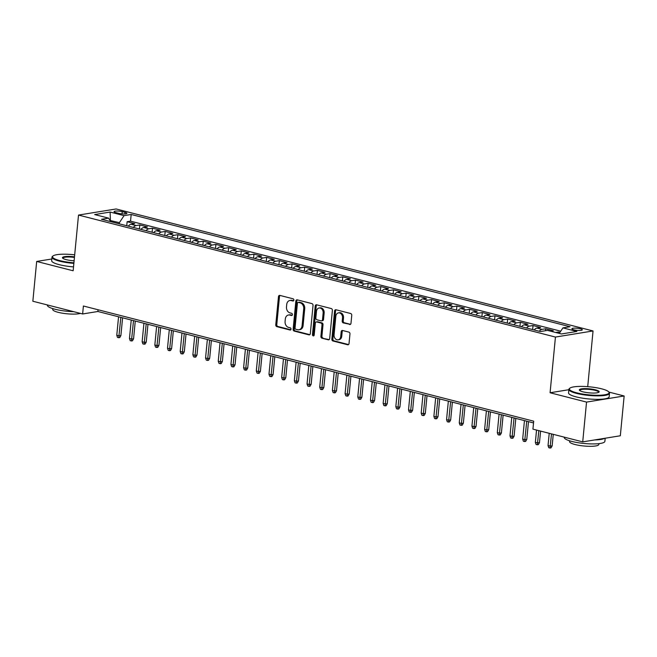 <?xml version="1.0" encoding="UTF-8"?>
<svg xmlns="http://www.w3.org/2000/svg" width="657" height="657" viewBox="0 0 657 657"><rect width="100%" height="100%" fill="white"/><g stroke="black" fill="none" stroke-linecap="round" stroke-linejoin="round"><path stroke-width="0.99" d="M293.868 300.109A1.125 0.871 -99.2 0 0 293.104 298.795L279.874 295.412A1.601 1.24 -99.2 0 0 278.478 296.652L275.768 324.772A1.601 1.24 -99.2 0 0 276.868 326.652L290.09 330.036A1.125 0.871 -99.2 0 0 290.304 327.851L288.587 327.416A5.125 3.983 -99.2 0 1 285.089 321.396L285.31 319.047A5.125 3.983 -99.2 0 1 288.48 315.007A5.125 3.983 -99.2 0 1 289.778 315.073L291.494 315.508A1.125 0.871 -99.2 0 0 291.7 313.323L289.992 312.888A5.125 3.983 -99.2 0 1 286.485 306.868L286.715 304.52A5.125 3.983 -99.2 0 1 289.877 300.479A5.125 3.983 -99.2 0 1 291.182 300.545L292.891 300.98A1.125 0.871 -99.2 0 0 293.868 300.109M580.361 328.771A5.223 1.059 5.5 0 0 574.9 328.13A5.223 1.059 5.5 0 0 571.902 328.796A5.223 1.059 5.5 0 0 573.857 329.822A5.223 1.059 5.5 0 0 579.31 330.463A5.223 1.059 5.5 0 0 582.307 329.798A5.223 1.059 5.5 0 0 580.361 328.771M349.59 324.525A1.601 1.24 -99.2 0 0 350.986 323.285L351.75 315.393A1.601 1.24 -99.2 0 0 350.657 313.512L335.965 309.759A1.601 1.24 -99.2 0 0 334.569 310.999L331.859 339.119A1.601 1.24 -99.2 0 0 332.951 340.999L347.643 344.761A1.601 1.24 -99.2 0 0 349.039 343.512L349.959 333.986A1.601 1.24 -99.2 0 0 348.867 332.105L342.576 330.496A1.601 1.24 -99.2 0 0 341.18 331.736L340.728 336.466A4.287 3.326 -99.2 0 1 338.084 339.841A4.287 3.326 -99.2 0 1 334.068 334.758L335.85 316.247A4.287 3.326 -99.2 0 1 338.495 312.872A4.287 3.326 -99.2 0 1 342.511 317.955L342.215 321.035A1.601 1.24 -99.2 0 0 343.307 322.916L350.378 324.402M568.847 389.716L550.081 392.755L586.545 402.084L582.718 441.874L620.323 435.772L624.15 395.982L608.891 392.081M550.081 392.755L555.444 337.057L78.511 215.069L116.117 208.967L593.049 330.956L555.444 337.057M51.821 258.989L36.677 261.445L73.149 270.774L78.511 215.069M36.677 261.445L32.85 301.235L82.634 313.964L97.885 311.492L533.525 422.919M582.718 441.874L532.926 429.136L533.698 421.178L83.406 306.006L82.634 313.964M313.028 305.489A1.601 1.24 -99.2 0 0 311.935 303.608L297.243 299.855A1.601 1.24 -99.2 0 0 295.847 301.095L293.137 329.214A1.601 1.24 -99.2 0 0 294.229 331.095L308.921 334.856A1.601 1.24 -99.2 0 0 310.318 333.608L313.028 305.489M316.6 304.807L331.292 308.56A1.601 1.24 -99.2 0 1 332.385 310.441L329.683 338.56A1.601 1.24 -99.2 0 1 328.286 339.809L321.996 338.199A1.601 1.24 -99.2 0 1 320.903 336.318L322.004 324.911A1.601 1.24 -99.2 0 0 320.903 323.03L316.731 321.963A1.601 1.24 -99.2 0 0 315.335 323.211L314.194 335.078A1.125 0.871 -99.2 0 1 312.453 334.635L315.204 306.047A1.601 1.24 -99.2 0 1 316.6 304.807M559.928 332.409L558.401 332.023L558.286 333.156M550.55 331.169L553.325 330.726L545.712 328.779L545.524 330.709M539.266 331.259A6.529 3.901 -75.7 0 1 542 329.379L536.933 328.081L540.637 327.482L533.032 325.535L532.638 329.568M526.586 328.015A6.529 3.901 -75.7 0 1 529.32 326.135L524.245 324.837L527.957 324.238L520.344 322.291L519.958 326.324M513.897 324.772A6.529 3.901 -75.7 0 1 516.632 322.891L511.565 321.593L515.269 320.994L507.664 319.039L507.27 323.08M501.217 321.528A6.529 3.901 -75.7 0 1 503.952 319.647L498.877 318.349L502.589 317.742L494.976 315.795L494.59 319.836M488.529 318.284A6.529 3.901 -75.7 0 1 491.264 316.403L486.188 315.105L489.9 314.498L482.287 312.551L481.901 316.592M475.849 315.04A6.529 3.901 -75.7 0 1 478.583 313.159L473.508 311.861L477.22 311.254L469.607 309.307L469.221 313.348M463.16 311.796A6.529 3.901 -75.7 0 1 465.895 309.915L460.82 308.618L464.532 308.01L456.919 306.063L456.533 310.104M450.48 308.552A6.529 3.901 -75.7 0 1 453.215 306.671L448.14 305.374L451.852 304.766L444.239 302.82L443.853 306.86M437.792 305.308A6.529 3.901 -75.7 0 1 440.527 303.427L435.451 302.13L439.163 301.522L431.55 299.576L431.164 303.616M425.112 302.064A6.529 3.901 -75.7 0 1 427.847 300.183L422.771 298.878L426.483 298.278L418.87 296.332L418.484 300.364M412.424 298.82A6.529 3.901 -75.7 0 1 415.158 296.931L410.083 295.634L413.795 295.034L406.182 293.088L405.796 297.12M399.743 295.576A6.529 3.901 -75.7 0 1 402.478 293.687L397.403 292.39L401.115 291.79L393.502 289.844L393.116 293.876M387.055 292.332A6.529 3.901 -75.7 0 1 389.79 290.443L384.715 289.146L388.427 288.546L380.814 286.6L380.428 290.632M374.375 289.088A6.529 3.901 -75.7 0 1 377.11 287.199L372.034 285.902L375.747 285.302L368.134 283.356L367.748 287.388M361.687 285.844A6.529 3.901 -75.7 0 1 364.421 283.955L359.346 282.658L363.058 282.058L355.445 280.112L355.059 284.144M349.007 282.6A6.529 3.901 -75.7 0 1 351.741 280.711L346.666 279.414L350.378 278.814L342.765 276.868L342.379 280.9M336.318 279.356A6.529 3.901 -75.7 0 1 339.053 277.468L333.978 276.17L337.69 275.57L330.077 273.624L329.691 277.656M323.638 276.112A6.529 3.901 -75.7 0 1 326.373 274.224L321.298 272.926L325.01 272.327L317.397 270.38L317.011 274.412M310.95 272.869A6.529 3.901 -75.7 0 1 313.685 270.98L308.609 269.682L312.321 269.083L304.708 267.136L304.322 271.169M298.27 269.616A6.529 3.901 -75.7 0 1 301.005 267.736L295.929 266.438L299.641 265.839L292.028 263.892L291.642 267.925M285.581 266.372A6.529 3.901 -75.7 0 1 288.316 264.492L283.241 263.194L286.953 262.595L279.34 260.648L278.954 264.681M272.901 263.128A6.529 3.901 -75.7 0 1 275.636 261.248L270.561 259.95L274.265 259.351L266.66 257.404L266.266 261.437M260.213 259.885A6.529 3.901 -75.7 0 1 262.948 258.004L257.873 256.706L261.585 256.107L253.972 254.16L253.586 258.193M247.533 256.641A6.529 3.901 -75.7 0 1 250.268 254.76L245.192 253.462L248.896 252.863L241.291 250.917L240.897 254.949M234.845 253.397A6.529 3.901 -75.7 0 1 237.579 251.516L232.504 250.218L236.216 249.619L228.603 247.664L228.217 251.705M222.165 250.153A6.529 3.901 -75.7 0 1 224.899 248.272L219.824 246.975L223.528 246.367L215.923 244.42L215.529 248.461M209.476 246.909A6.529 3.901 -75.7 0 1 212.211 245.028L207.136 243.731L210.848 243.123L203.235 241.176L202.849 245.217M196.796 243.665A6.529 3.901 -75.7 0 1 199.531 241.784L194.456 240.487L198.159 239.879L190.555 237.933L190.16 241.973M184.108 240.421A6.529 3.901 -75.7 0 1 186.843 238.54L181.767 237.243L185.479 236.635L177.866 234.689L177.48 238.729M171.428 237.177A6.529 3.901 -75.7 0 1 174.162 235.296L169.087 233.999L172.791 233.391L165.186 231.445L164.792 235.485M158.739 233.933A6.529 3.901 -75.7 0 1 161.474 232.052L156.399 230.755L160.111 230.147L152.498 228.201L152.112 232.241M146.059 230.689A6.529 3.901 -75.7 0 1 148.786 228.808L143.719 227.503L147.423 226.903L139.818 224.957L136.106 225.556A6.529 3.901 104.3 0 0 133.371 227.445M139.424 228.989L139.818 224.957M115.928 212.654L118.712 213.369A5.059 1.027 5.5 0 0 124.001 213.985A5.059 1.027 5.5 0 0 126.908 213.344A5.059 1.027 5.5 0 0 125.019 212.351L122.227 211.636A5.059 1.027 5.5 0 0 116.938 211.02A5.059 1.027 5.5 0 0 114.039 211.661A5.059 1.027 5.5 0 0 115.928 212.654M559.263 333.403L562.942 327.884L570.054 326.726L131.178 214.478L124.066 215.636L119.385 222.657L119.27 223.84M562.942 327.884L576.895 331.457L561.448 333.961L547.495 330.389L540.383 331.547L101.498 219.29L108.619 218.14L94.665 214.568L110.113 212.063L124.066 215.636M560.733 331.194L130.538 221.163L127.13 221.713L134.742 223.659L131.03 224.259A6.529 3.901 104.3 0 0 128.296 226.148M148.786 228.808L152.498 228.201M161.474 232.052L165.186 231.445M174.162 235.296L177.866 234.689M186.843 238.54L190.555 237.933M199.531 241.784L203.235 241.176M212.211 245.028L215.923 244.42M224.899 248.272L228.603 247.664M237.579 251.516L241.291 250.917M250.268 254.76L253.972 254.16M262.948 258.004L266.66 257.404M275.636 261.248L279.34 260.648M288.316 264.492L292.028 263.892M301.005 267.736L304.708 267.136M313.685 270.98L317.397 270.38M326.373 274.224L330.077 273.624M339.053 277.468L342.765 276.868M351.741 280.711L355.445 280.112M364.421 283.955L368.134 283.356M377.11 287.199L380.814 286.6M389.79 290.443L393.502 289.844M402.478 293.687L406.182 293.088M415.158 296.931L418.87 296.332M427.847 300.183L431.55 299.576M440.527 303.427L444.239 302.82M453.215 306.671L456.919 306.063M465.895 309.915L469.607 309.307M478.583 313.159L482.287 312.551M491.264 316.403L494.976 315.795M503.952 319.647L507.664 319.039M516.632 322.891L520.344 322.291M529.32 326.135L533.032 325.535M542 329.379L545.712 328.779M555.625 332.467L558.401 332.023M119.385 222.657L110.023 220.465M110.433 221.146L110.113 212.063M586.545 402.084L624.15 395.982M587.711 386.661L593.049 330.956M98.049 309.759L97.885 311.492M126.744 225.745L127.13 221.713M130.538 221.163L131.178 214.478M110.746 221.655L108.619 218.14M143.719 227.503A6.529 3.901 104.3 0 0 140.984 229.392M156.399 230.755A6.529 3.901 104.3 0 0 153.664 232.635M169.087 233.999A6.529 3.901 104.3 0 0 166.352 235.879M181.767 237.243A6.529 3.901 104.3 0 0 179.032 239.123M194.456 240.487A6.529 3.901 104.3 0 0 191.721 242.367M207.136 243.731A6.529 3.901 104.3 0 0 204.401 245.611M219.824 246.975A6.529 3.901 104.3 0 0 217.089 248.855M232.504 250.218A6.529 3.901 104.3 0 0 229.769 252.099M245.192 253.462A6.529 3.901 104.3 0 0 242.458 255.343M257.873 256.706A6.529 3.901 104.3 0 0 255.138 258.587M270.561 259.95A6.529 3.901 104.3 0 0 267.826 261.831M283.241 263.194A6.529 3.901 104.3 0 0 280.506 265.075M295.929 266.438A6.529 3.901 104.3 0 0 293.194 268.319M308.609 269.682A6.529 3.901 104.3 0 0 305.875 271.571M321.298 272.926A6.529 3.901 104.3 0 0 318.563 274.815M333.978 276.17A6.529 3.901 104.3 0 0 331.243 278.059M346.666 279.414A6.529 3.901 104.3 0 0 343.931 281.303M359.346 282.658A6.529 3.901 104.3 0 0 356.611 284.547M372.034 285.902A6.529 3.901 104.3 0 0 369.3 287.791M384.715 289.146A6.529 3.901 104.3 0 0 381.98 291.035M397.403 292.39A6.529 3.901 104.3 0 0 394.668 294.279M410.083 295.634A6.529 3.901 104.3 0 0 407.348 297.522M422.771 298.878A6.529 3.901 104.3 0 0 420.037 300.766M435.451 302.13A6.529 3.901 104.3 0 0 432.725 304.01M448.14 305.374A6.529 3.901 104.3 0 0 445.405 307.254M460.82 308.618A6.529 3.901 104.3 0 0 458.093 310.498M473.508 311.861A6.529 3.901 104.3 0 0 470.773 313.742M486.188 315.105A6.529 3.901 104.3 0 0 483.462 316.986M498.877 318.349A6.529 3.901 104.3 0 0 496.142 320.23M511.565 321.593A6.529 3.901 104.3 0 0 508.83 323.474M524.245 324.837A6.529 3.901 104.3 0 0 521.51 326.718M536.933 328.081A6.529 3.901 104.3 0 0 534.198 329.962M293.613 300.742L292.193 300.38A5.125 3.983 -99.2 0 0 290.895 300.315L289.877 300.479M288.48 315.007L289.491 314.843A5.125 3.983 -99.2 0 1 290.796 314.908L292.217 315.27M280.005 295.445A1.601 1.24 -99.2 0 0 279.496 296.488L276.786 324.607A1.601 1.24 -99.2 0 0 277.878 326.488L290.813 329.798M297.375 299.888A1.601 1.24 -99.2 0 0 296.865 300.931L294.155 329.05A1.601 1.24 -99.2 0 0 295.248 330.931L309.808 334.651M298.401 302.392A1.125 0.871 -99.2 0 0 297.424 303.263L295.042 327.942A1.125 0.871 -99.2 0 0 295.814 329.256L297.621 329.724A5.125 3.983 -99.2 0 0 298.919 329.781A5.125 3.983 -99.2 0 0 302.08 325.741L303.706 308.872A5.125 3.983 -99.2 0 0 300.208 302.852L298.401 302.392L299.42 302.228A1.125 0.871 -99.2 0 0 298.861 302.319M298.919 329.781L299.937 329.617A5.125 3.983 -99.2 0 0 303.099 325.576L302.08 325.741M299.42 302.228L301.218 302.688A5.125 3.983 -99.2 0 1 304.725 308.708L303.099 325.576M329.165 339.603L321.996 338.199M316.329 321.946L317.347 321.782A1.601 1.24 -99.2 0 1 317.75 321.799L321.922 322.866A1.601 1.24 -99.2 0 1 323.014 324.747L321.922 336.154A1.601 1.24 -99.2 0 0 323.014 338.035M316.731 304.84A1.601 1.24 -99.2 0 0 316.222 305.883L313.471 334.47A1.125 0.871 -99.2 0 0 313.98 335.67M323.137 313.077A4.287 3.326 -99.2 0 0 319.121 307.993A4.287 3.326 -99.2 0 0 316.477 311.377L315.853 317.898A1.601 1.24 -99.2 0 0 316.945 319.778L321.117 320.846A1.601 1.24 -99.2 0 0 322.513 319.598L323.137 313.077L324.156 312.913A4.287 3.326 -99.2 0 0 320.14 307.829L319.121 307.993M321.528 320.862L322.538 320.698A1.601 1.24 -99.2 0 0 323.531 319.433L322.513 319.598M324.156 312.913L323.531 319.433M338.495 312.872L339.505 312.707A4.287 3.326 -99.2 0 1 343.521 317.791L343.225 320.871A1.601 1.24 -99.2 0 0 344.325 322.751L350.477 324.328M338.084 339.841L339.094 339.677A4.287 3.326 -99.2 0 0 341.739 336.302L340.728 336.466M342.708 330.528A1.601 1.24 -99.2 0 0 342.198 331.571L341.739 336.302M336.097 309.792A1.601 1.24 -99.2 0 0 335.579 310.835L332.877 338.955A1.601 1.24 -99.2 0 0 333.97 340.835L348.53 344.555M120.888 335.555L119.771 337.558L118.761 337.723L117.488 337.402L116.774 335.267L119.057 335.85L120.888 335.555L122.596 317.816M118.761 337.723L120.839 317.364M116.774 335.267L118.556 316.781M74.684 254.834A19.915 4.024 5.5 0 0 53.036 255.934A19.915 4.024 5.5 0 0 59.959 260.648A19.915 4.024 5.5 0 0 73.913 262.808M73.863 263.383A20.408 4.123 -174.5 0 1 59.606 261.174A20.408 4.123 -174.5 0 1 51.993 257.158A20.408 4.123 -174.5 0 1 52.519 256.345L53.036 255.934M74.11 260.788A9.962 2.012 -174.5 0 1 66.16 259.638A9.962 2.012 -174.5 0 1 62.62 258.111A9.962 2.012 -174.5 0 1 74.487 256.854M73.732 311.689A20.408 4.123 -174.5 0 1 54.974 309.233A20.408 4.123 -174.5 0 1 47.37 305.218L47.394 304.955M80.376 313.389A14.692 2.973 -174.5 0 1 58.186 312.321A14.692 2.973 -174.5 0 1 52.708 309.422L52.782 308.618M73.527 266.89A20.408 4.123 -174.5 0 1 59.27 264.672A20.408 4.123 -174.5 0 1 51.657 260.657L51.993 257.158M74.43 257.429A9.469 1.914 5.5 0 0 62.883 258.201A9.469 1.914 5.5 0 0 62.908 258.373M601.64 388.829A19.915 4.024 5.5 0 0 569.923 388.139A19.915 4.024 5.5 0 0 576.846 392.853A19.915 4.024 5.5 0 0 599.471 395.251A19.915 4.024 5.5 0 0 608.719 391.876A19.915 4.024 5.5 0 0 601.64 388.829M608.719 391.876L609.154 392.385A20.408 4.123 -174.5 0 1 609.507 393.272A20.408 4.123 -174.5 0 1 597.813 395.867A20.408 4.123 -174.5 0 1 576.493 393.379A20.408 4.123 -174.5 0 1 568.88 389.363A20.408 4.123 -174.5 0 1 569.397 388.55L569.923 388.139M595.439 389.831A9.962 2.012 -174.5 0 1 598.905 392.188A9.962 2.012 -174.5 0 1 583.038 391.843A9.962 2.012 -174.5 0 1 579.499 390.315A9.962 2.012 -174.5 0 1 584.13 388.632A9.962 2.012 -174.5 0 1 595.439 389.831M598.568 392.385A9.469 1.914 5.5 0 0 598.617 392.221A9.469 1.914 5.5 0 0 595.094 390.357A9.469 1.914 5.5 0 0 585.198 389.207A9.469 1.914 5.5 0 0 579.77 390.406A9.469 1.914 5.5 0 0 579.786 390.578M605.179 438.227L604.883 441.332A20.408 4.123 -174.5 0 1 593.181 443.927A20.408 4.123 -174.5 0 1 571.861 441.438A20.408 4.123 -174.5 0 1 564.256 437.422L564.281 437.16M598.921 443.639L598.839 444.444A14.692 2.973 -174.5 0 1 590.421 446.317A14.692 2.973 -174.5 0 1 575.064 444.526A14.692 2.973 -174.5 0 1 569.586 441.627L569.668 440.822M609.507 393.272L609.17 396.771A20.408 4.123 -174.5 0 1 597.476 399.366A20.408 4.123 -174.5 0 1 576.156 396.877A20.408 4.123 -174.5 0 1 568.543 392.861L568.88 389.363M604.489 438.342A20.408 4.123 -174.5 0 1 594.642 439.935M133.568 338.798L132.459 340.802L131.441 340.967L130.176 340.646L129.462 338.511L131.745 339.094L133.568 338.798L135.276 321.059M131.441 340.967L133.519 320.608M129.462 338.511L131.236 320.025M146.256 342.042L145.14 344.046L144.129 344.219L142.856 343.89L142.142 341.755L144.425 342.338L146.256 342.042L147.965 324.303M144.129 344.219L146.207 323.852M142.142 341.755L143.924 323.269M158.937 345.286L157.828 347.29L156.809 347.463L155.545 347.134L154.83 344.999L157.113 345.582L158.937 345.286L160.653 327.547M156.809 347.463L158.895 327.096M154.83 344.999L156.604 326.513M171.625 348.53L170.508 350.542L169.498 350.707L168.225 350.378L167.51 348.243L169.793 348.834L171.625 348.53L173.333 330.791M169.498 350.707L171.576 330.34M167.51 348.243L169.292 329.757M184.313 351.774L183.196 353.786L182.178 353.951L180.913 353.622L180.199 351.487L182.482 352.078L184.313 351.774L186.021 334.035M182.178 353.951L184.264 333.584M180.199 351.487L181.981 333M196.993 355.018L195.876 357.03L194.866 357.194L193.593 356.866L192.879 354.739L195.162 355.322L196.993 355.018L198.701 337.279M194.866 357.194L196.944 336.827M192.879 354.739L194.661 336.244M209.682 358.27L208.565 360.274L207.546 360.438L206.282 360.11L205.567 357.983L207.85 358.566L209.682 358.27L211.39 340.523M207.546 360.438L209.632 340.071M205.567 357.983L207.349 339.488M222.362 361.514L221.253 363.518L220.235 363.682L218.962 363.354L218.247 361.227L220.53 361.81L222.362 361.514L224.07 343.767M220.235 363.682L222.312 343.315M218.247 361.227L220.029 342.732M235.05 364.758L233.933 366.762L232.915 366.926L231.65 366.598L230.935 364.471L233.219 365.054L235.05 364.758L236.758 347.011M232.915 366.926L235.001 346.559M230.935 364.471L232.718 345.976M247.73 368.002L246.621 370.006L245.603 370.17L244.33 369.842L243.616 367.715L245.899 368.298L247.73 368.002L249.438 350.255M245.603 370.17L247.681 349.811M243.616 367.715L245.398 349.22M260.418 371.246L259.301 373.25L258.283 373.414L257.018 373.086L256.304 370.959L258.587 371.542L260.418 371.246L262.127 353.499M258.283 373.414L260.369 353.055M256.304 370.959L258.086 352.464M273.098 374.49L271.99 376.494L270.971 376.658L269.698 376.33L268.984 374.203L271.267 374.786L273.098 374.49L274.807 356.743M270.971 376.658L273.049 356.299M268.984 374.203L270.766 355.716M285.787 377.734L284.67 379.738L283.652 379.902L282.387 379.582L281.672 377.447L283.955 378.03L285.787 377.734L287.495 359.987M283.652 379.902L285.738 359.543M281.672 377.447L283.454 358.96M298.467 380.978L297.358 382.982L296.34 383.146L295.067 382.826L294.352 380.69L296.635 381.274L298.467 380.978L300.175 363.231M296.34 383.146L298.418 362.787M294.352 380.69L296.135 362.204M311.155 384.222L310.038 386.226L309.02 386.39L307.755 386.07L307.041 383.934L309.324 384.517L311.155 384.222L312.863 366.475M309.02 386.39L311.106 366.031M307.041 383.934L308.823 365.448M323.835 387.466L322.727 389.47L321.708 389.634L320.435 389.314L319.721 387.178L322.004 387.761L323.835 387.466L325.543 369.727M321.708 389.634L323.786 369.275M319.721 387.178L321.503 368.692M336.524 390.71L335.407 392.714L334.388 392.878L333.124 392.558L332.409 390.422L334.692 391.005L336.524 390.71L338.232 372.971M334.388 392.878L336.474 372.519M332.409 390.422L334.191 371.936M349.204 393.954L348.095 395.957L347.077 396.122L345.804 395.801L345.089 393.666L347.372 394.249L349.204 393.954L350.912 376.215M347.077 396.122L349.154 375.763M345.089 393.666L346.871 375.18M361.892 397.198L360.775 399.201L359.757 399.366L358.492 399.045L357.778 396.91L360.061 397.493L361.892 397.198L363.6 379.459M359.757 399.366L361.843 379.007M357.778 396.91L359.56 378.424M374.572 400.442L373.463 402.445L372.445 402.61L371.172 402.289L370.458 400.154L372.741 400.737L374.572 400.442L376.28 382.703M372.445 402.61L374.523 382.251M370.458 400.154L372.24 381.668M387.26 403.685L386.144 405.689L385.125 405.854L383.86 405.533L383.146 403.398L385.429 403.981L387.26 403.685L388.969 385.946M385.125 405.854L387.211 385.495M383.146 403.398L384.928 384.912M399.941 406.929L398.832 408.933L397.813 409.097L396.541 408.777L395.826 406.642L398.109 407.225L399.941 406.929L401.649 389.19M397.813 409.097L399.891 388.739M395.826 406.642L397.608 388.156M412.629 410.173L411.512 412.177L410.494 412.341L409.229 412.021L408.514 409.886L410.797 410.469L412.629 410.173L414.337 392.434M410.494 412.341L412.58 391.983M408.514 409.886L410.297 391.4M425.309 413.417L424.2 415.421L423.182 415.594L421.909 415.265L421.194 413.13L423.478 413.713L425.309 413.417L427.017 395.678M423.182 415.594L425.26 395.227M421.194 413.13L422.977 394.643M437.997 416.661L436.88 418.665L435.862 418.838L434.597 418.509L433.883 416.374L436.166 416.957L437.997 416.661L439.705 398.922M435.862 418.838L437.948 398.471M433.883 416.374L435.665 397.887M450.677 419.905L449.569 421.917L448.55 422.081L447.286 421.753L446.563 419.618L448.846 420.209L450.677 419.905L452.386 402.166M448.55 422.081L450.628 401.714M446.563 419.618L448.345 401.131M463.366 423.149L462.249 425.161L461.23 425.325L459.966 424.997L459.251 422.862L461.534 423.453L463.366 423.149L465.074 405.41M461.23 425.325L463.316 404.958M459.251 422.862L461.033 404.375M476.046 426.393L474.937 428.405L473.919 428.569L472.654 428.241L471.94 426.106L474.223 426.697L476.046 426.393L477.754 408.654M473.919 428.569L475.997 408.202M471.94 426.106L473.713 407.619M488.734 429.645L487.617 431.649L486.599 431.813L485.334 431.485L484.62 429.358L486.903 429.941L488.734 429.645L490.442 411.898M486.599 431.813L488.685 411.446M484.62 429.358L486.402 410.863M501.414 432.889L500.306 434.893L499.287 435.057L498.022 434.729L497.308 432.602L499.591 433.185L501.414 432.889L503.122 415.142M499.287 435.057L501.365 414.69M497.308 432.602L499.082 414.107M514.103 436.133L512.986 438.137L511.975 438.301L510.703 437.973L509.988 435.846L512.271 436.429L514.103 436.133L515.811 418.386M511.975 438.301L514.053 417.934M509.988 435.846L511.77 417.351M526.783 439.377L525.674 441.381L524.656 441.545L523.391 441.217L522.676 439.09L524.959 439.673L526.783 439.377L528.491 421.63M524.656 441.545L526.733 421.186M522.676 439.09L524.45 420.595M539.471 442.621L538.354 444.625L537.344 444.789L536.071 444.461L535.356 442.333L537.64 442.917L539.471 442.621L540.58 431.099M537.344 444.789L538.822 430.647M535.356 442.333L536.539 430.064M552.151 445.865L551.042 447.869L550.024 448.033L548.759 447.704L548.045 445.577L550.328 446.16L552.151 445.865L553.26 434.343M550.024 448.033L551.502 433.891M548.045 445.577L549.219 433.308M136.106 225.556L131.03 224.259M122.005 213.903L122.227 211.636M124.863 213.96L125.019 212.351M292.193 300.38L291.182 300.545M292.045 315.417L291.494 315.508M290.796 314.908L289.778 315.073M290.64 329.945L290.09 330.036M277.878 326.488L276.868 326.652M276.786 324.607L275.768 324.772M279.496 296.488L278.478 296.652M293.441 300.89L292.891 300.98M309.71 334.725L308.921 334.856M295.248 330.931L294.229 331.095M294.155 329.05L293.137 329.214M296.865 300.931L295.847 301.095M304.725 308.708L303.706 308.872M301.218 302.688L300.208 302.852M329.075 339.677L328.286 339.809M321.922 336.154L320.903 336.318M323.014 324.747L322.004 324.911M321.922 322.866L320.903 323.03M317.75 321.799L316.731 321.963M313.471 334.47L312.453 334.635M316.222 305.883L315.204 306.047M344.325 322.751L343.307 322.916M343.225 320.871L342.215 321.035M343.521 317.791L342.511 317.955M342.198 331.571L341.18 331.736M348.432 344.629L347.643 344.761M333.97 340.835L332.951 340.999M332.877 338.955L331.859 339.119M335.579 310.835L334.569 310.999M299.132 302.212L298.114 302.376"/></g></svg>
